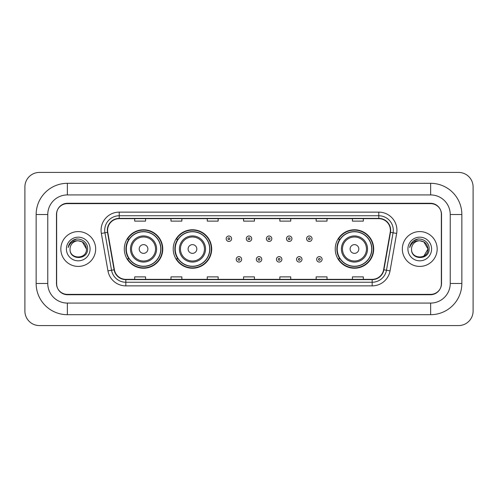 <?xml version="1.0" encoding="UTF-8"?>
<svg xmlns="http://www.w3.org/2000/svg" width="498" height="498" viewBox="0 0 498 498"><rect width="100%" height="100%" fill="white"/><g stroke="black" fill="none" stroke-linecap="round" stroke-linejoin="round"><path stroke-width="0.75" d="M335.229 249A19.235 19.235 0 0 0 354.464 268.235A19.235 19.235 0 0 0 373.699 249A19.235 19.235 0 0 0 354.464 229.765A19.235 19.235 0 0 0 335.229 249M173.223 249A19.235 19.235 0 0 0 192.458 268.235A19.235 19.235 0 0 0 211.694 249A19.235 19.235 0 0 0 192.458 229.765A19.235 19.235 0 0 0 173.223 249M124.301 249A19.235 19.235 0 0 0 143.536 268.235A19.235 19.235 0 0 0 162.771 249A19.235 19.235 0 0 0 143.536 229.765A19.235 19.235 0 0 0 124.301 249M128.914 258.798A17.604 17.604 0 0 1 128.914 239.202M177.836 258.798A17.604 17.604 0 0 1 177.836 239.202M339.841 258.798A17.604 17.604 0 0 1 339.841 239.202M430.639 183.314A31.212 31.212 0 0 1 461.851 214.526A31.212 31.212 0 0 0 430.639 183.314L67.361 183.314A31.212 31.212 0 0 0 36.149 214.526L36.149 283.474A31.212 31.212 0 0 0 67.361 314.686L430.639 314.686A31.212 31.212 0 0 0 461.851 283.474L461.851 214.526L450.236 214.526A19.596 19.596 0 0 0 430.639 194.923L67.361 194.923L430.639 194.923L430.639 183.314M430.639 314.686L430.639 303.077L67.361 303.077L430.639 303.077A19.596 19.596 0 0 0 450.236 283.474L450.236 214.526L450.236 283.474L461.851 283.474M36.149 283.474L47.764 283.474L47.764 214.526L47.764 283.474A19.596 19.596 0 0 0 67.361 303.077L67.361 314.686M430.639 203.638L67.361 203.638A10.888 10.888 0 0 0 56.473 214.526L56.473 283.474A10.888 10.888 0 0 0 67.361 294.362L430.639 294.362A10.888 10.888 0 0 0 441.527 283.474L441.527 214.526A10.888 10.888 0 0 0 430.639 203.638M67.361 183.314L67.361 194.923A19.596 19.596 0 0 0 47.764 214.526L36.149 214.526M473.1 186.943A14.517 14.517 0 0 0 458.583 172.426L39.417 172.426A14.517 14.517 0 0 0 24.9 186.943L24.9 311.057A14.517 14.517 0 0 0 39.417 325.574L458.583 325.574A14.517 14.517 0 0 0 473.1 311.057L473.1 186.943M56.654 214.159L56.654 283.841A10.888 10.888 0 0 0 67.541 294.729L430.459 294.729A10.888 10.888 0 0 0 441.346 283.841L441.346 214.159A10.888 10.888 0 0 0 430.459 203.271L67.541 203.271A10.888 10.888 0 0 0 56.654 214.159L56.654 283.841M60.831 249A17.418 17.418 0 0 0 78.248 266.418A17.418 17.418 0 0 0 95.666 249A17.418 17.418 0 0 0 78.248 231.582A17.418 17.418 0 0 0 60.831 249A17.418 17.418 0 0 0 78.248 266.418A17.418 17.418 0 0 0 95.666 249A17.418 17.418 0 0 0 78.248 231.582A17.418 17.418 0 0 0 60.831 249M402.334 249A17.418 17.418 0 0 0 419.752 266.418A17.418 17.418 0 0 0 437.169 249A17.418 17.418 0 0 0 419.752 231.582A17.418 17.418 0 0 0 402.334 249A17.418 17.418 0 0 0 419.752 266.418A17.418 17.418 0 0 0 437.169 249A17.418 17.418 0 0 0 419.752 231.582A17.418 17.418 0 0 0 402.334 249M107.605 230.275A11.616 11.616 0 0 1 119.221 218.659L378.779 218.659A11.616 11.616 0 0 1 390.214 232.292L383.609 269.742A11.616 11.616 0 0 1 372.174 279.341L125.826 279.341A11.616 11.616 0 0 1 114.391 269.742L107.786 232.292A11.616 11.616 0 0 1 107.605 230.275M107.319 230.275A11.902 11.902 0 0 0 107.5 232.342L114.104 269.791A11.902 11.902 0 0 0 125.826 279.627L372.174 279.627A11.902 11.902 0 0 0 383.896 269.791L390.5 232.342A11.902 11.902 0 0 0 378.779 218.373L119.221 218.373A11.902 11.902 0 0 0 107.319 230.275M101.349 233.425A18.146 18.146 0 0 1 119.221 212.129L378.779 212.129A18.146 18.146 0 0 1 396.651 233.425L390.046 270.875A18.146 18.146 0 0 1 372.174 285.871L125.826 285.871A18.146 18.146 0 0 1 107.954 270.875L101.349 233.425L104.929 232.796A14.517 14.517 0 0 1 119.221 215.759L378.779 215.759A14.517 14.517 0 0 1 393.071 232.796L386.473 270.246A14.517 14.517 0 0 1 372.174 282.242L125.826 282.242A14.517 14.517 0 0 1 111.527 270.246L104.929 232.796A14.517 14.517 0 0 1 104.704 230.275M441.346 283.841L441.346 214.159M383.896 269.791L386.473 270.246L393.071 232.796L396.651 233.425M243.559 218.659L243.559 221.118L254.441 221.118L254.441 218.659M207.268 218.659L207.268 221.118L218.155 221.118L218.155 218.659M170.976 218.659L170.976 221.118L181.863 221.118L181.863 218.659M134.684 218.659L134.684 221.118L145.572 221.118L145.572 218.659M279.845 218.659L279.845 221.118L290.732 221.118L290.732 218.659M316.137 218.659L316.137 221.118L327.024 221.118L327.024 218.659M352.428 218.659L352.428 221.118L363.316 221.118L363.316 218.659M254.441 279.341L254.441 276.882L243.559 276.882L243.559 279.341M218.155 279.341L218.155 276.882L207.268 276.882L207.268 279.341M181.863 279.341L181.863 276.882L170.976 276.882L170.976 279.341M145.572 279.341L145.572 276.882L134.684 276.882L134.684 279.341M290.732 279.341L290.732 276.882L279.845 276.882L279.845 279.341M327.024 279.341L327.024 276.882L316.137 276.882L316.137 279.341M363.316 279.341L363.316 276.882L352.428 276.882L352.428 279.341M86.453 249C86.957 259.583 69.539 259.583 70.044 249C69.278 260.466 87.972 260.205 87.604 249C88.239 241.156 78.049 236.071 72.011 240.97C69.876 242.675 68.6 244.873 68.182 247.562C69.869 242.75 73.225 240.497 78.248 240.795L82.351 241.897L86.453 249C86.957 259.583 69.539 259.583 70.044 249C69.539 259.583 86.957 259.583 86.453 249C86.957 259.583 69.539 259.583 70.044 249A8.205 8.205 0 0 1 78.248 240.795L82.351 241.897L86.453 249L82.351 241.897L78.248 240.795C83.228 241.281 85.967 244.014 86.453 249M66.415 249A11.834 11.834 0 0 0 78.248 260.834A11.834 11.834 0 0 0 90.082 249A11.834 11.834 0 0 0 78.248 237.166A11.834 11.834 0 0 0 66.415 249M72.011 240.97L76.953 238.916M147.894 249A4.357 4.357 0 0 0 143.536 244.643A4.357 4.357 0 0 0 139.185 249A4.357 4.357 0 0 0 143.536 253.358A4.357 4.357 0 0 0 147.894 249M156.602 249A13.066 13.066 0 0 0 143.536 235.934A13.066 13.066 0 0 0 130.47 249A13.066 13.066 0 0 0 143.536 262.066A13.066 13.066 0 0 0 156.602 249A13.066 13.066 0 0 1 143.536 262.066A13.066 13.066 0 0 1 130.47 249M160.773 249A17.237 17.237 0 0 0 143.536 231.763A17.237 17.237 0 0 0 126.299 249A17.237 17.237 0 0 0 143.536 266.237A17.237 17.237 0 0 0 160.773 249M162.41 249A18.874 18.874 0 0 1 127.407 258.798L129.156 258.798A17.399 17.399 0 0 0 155.052 262.048A17.399 17.399 0 0 0 155.052 235.952A17.399 17.399 0 0 0 129.156 239.202L127.407 239.202A18.874 18.874 0 0 1 162.41 249M196.816 249A4.357 4.357 0 0 0 192.458 244.643A4.357 4.357 0 0 0 188.101 249A4.357 4.357 0 0 0 192.458 253.358A4.357 4.357 0 0 0 196.816 249M205.525 249A13.066 13.066 0 0 0 192.458 235.934A13.066 13.066 0 0 0 179.392 249A13.066 13.066 0 0 0 192.458 262.066A13.066 13.066 0 0 0 205.525 249A13.066 13.066 0 0 1 192.458 262.066A13.066 13.066 0 0 1 179.392 249M209.695 249A17.237 17.237 0 0 0 192.458 231.763A17.237 17.237 0 0 0 175.221 249A17.237 17.237 0 0 0 192.458 266.237A17.237 17.237 0 0 0 209.695 249M211.333 249A18.874 18.874 0 0 1 176.329 258.798L178.079 258.798A17.399 17.399 0 0 0 203.968 262.048A17.399 17.399 0 0 0 203.968 235.952A17.399 17.399 0 0 0 178.079 239.202L176.329 239.202A18.874 18.874 0 0 1 211.333 249M358.815 249A4.357 4.357 0 0 0 354.464 244.643A4.357 4.357 0 0 0 350.106 249A4.357 4.357 0 0 0 354.464 253.358A4.357 4.357 0 0 0 358.815 249M367.53 249A13.066 13.066 0 0 0 354.464 235.934A13.066 13.066 0 0 0 341.398 249A13.066 13.066 0 0 0 354.464 262.066A13.066 13.066 0 0 0 367.53 249A13.066 13.066 0 0 1 354.464 262.066A13.066 13.066 0 0 1 341.398 249M371.701 249A17.237 17.237 0 0 0 354.464 231.763A17.237 17.237 0 0 0 337.227 249A17.237 17.237 0 0 0 354.464 266.237A17.237 17.237 0 0 0 371.701 249M373.332 249A18.874 18.874 0 0 1 338.335 258.798L340.084 258.798A17.399 17.399 0 0 0 365.974 262.048A17.399 17.399 0 0 0 365.974 235.952A17.399 17.399 0 0 0 340.084 239.202L338.335 239.202A18.874 18.874 0 0 1 373.332 249M419.752 240.795C424.732 241.281 427.471 244.014 427.956 249L423.854 256.103L427.956 249C428.461 259.583 411.043 259.583 411.547 249C410.782 260.466 429.475 260.205 429.108 249C429.743 241.156 419.553 236.071 413.514 240.97C411.379 242.675 410.103 244.873 409.686 247.562C411.373 242.75 414.728 240.497 419.752 240.795L423.854 241.897L427.956 249C428.461 259.583 411.043 259.583 411.547 249C411.043 259.583 428.461 259.583 427.956 249L423.854 241.897L419.752 240.795L423.854 241.897L427.956 249L423.854 241.897L419.752 240.795A8.205 8.205 0 0 0 411.547 249M407.918 249A11.834 11.834 0 0 0 419.752 260.834A11.834 11.834 0 0 0 431.585 249A11.834 11.834 0 0 0 419.752 237.166A11.834 11.834 0 0 0 407.918 249M413.514 240.97L418.457 238.916M231.614 238.729A2.72 2.72 0 0 1 228.893 241.449A2.72 2.72 0 0 1 226.173 238.729A2.72 2.72 0 0 1 228.893 236.008A2.72 2.72 0 0 1 231.614 238.729A2.72 2.72 0 0 0 228.893 236.008A2.72 2.72 0 0 0 226.173 238.729M251.72 238.729A2.72 2.72 0 0 1 249 241.449A2.72 2.72 0 0 1 246.28 238.729A2.72 2.72 0 0 1 249 236.008A2.72 2.72 0 0 1 251.72 238.729A2.72 2.72 0 0 0 249 236.008A2.72 2.72 0 0 0 246.28 238.729M271.827 238.729A2.72 2.72 0 0 1 269.107 241.449A2.72 2.72 0 0 1 266.386 238.729A2.72 2.72 0 0 1 269.107 236.008A2.72 2.72 0 0 1 271.827 238.729A2.72 2.72 0 0 0 269.107 236.008A2.72 2.72 0 0 0 266.386 238.729M291.934 238.729A2.72 2.72 0 0 1 289.214 241.449A2.72 2.72 0 0 1 286.487 238.729A2.72 2.72 0 0 1 289.214 236.008A2.72 2.72 0 0 1 291.934 238.729A2.72 2.72 0 0 0 289.214 236.008A2.72 2.72 0 0 0 286.487 238.729M312.041 238.729A2.72 2.72 0 0 1 309.314 241.449A2.72 2.72 0 0 1 306.594 238.729A2.72 2.72 0 0 1 309.314 236.008A2.72 2.72 0 0 1 312.041 238.729A2.72 2.72 0 0 0 309.314 236.008A2.72 2.72 0 0 0 306.594 238.729M236.226 259.346A2.72 2.72 0 0 1 238.947 256.619A2.72 2.72 0 0 1 241.667 259.346A2.72 2.72 0 0 1 238.947 262.066A2.72 2.72 0 0 1 236.226 259.346A2.72 2.72 0 0 0 238.947 262.066A2.72 2.72 0 0 0 241.667 259.346M256.333 259.346A2.72 2.72 0 0 1 259.053 256.619A2.72 2.72 0 0 1 261.774 259.346A2.72 2.72 0 0 1 259.053 262.066A2.72 2.72 0 0 1 256.333 259.346A2.72 2.72 0 0 0 259.053 262.066A2.72 2.72 0 0 0 261.774 259.346M276.434 259.346A2.72 2.72 0 0 1 279.16 256.619A2.72 2.72 0 0 1 281.88 259.346A2.72 2.72 0 0 1 279.16 262.066A2.72 2.72 0 0 1 276.434 259.346A2.72 2.72 0 0 0 279.16 262.066A2.72 2.72 0 0 0 281.88 259.346M296.54 259.346A2.72 2.72 0 0 1 299.261 256.619A2.72 2.72 0 0 1 301.987 259.346A2.72 2.72 0 0 1 299.261 262.066A2.72 2.72 0 0 1 296.54 259.346A2.72 2.72 0 0 0 299.261 262.066A2.72 2.72 0 0 0 301.987 259.346M316.647 259.346A2.72 2.72 0 0 1 319.367 256.619A2.72 2.72 0 0 1 322.094 259.346A2.72 2.72 0 0 1 319.367 262.066A2.72 2.72 0 0 1 316.647 259.346A2.72 2.72 0 0 0 319.367 262.066A2.72 2.72 0 0 0 322.094 259.346M378.779 212.129L378.779 218.373M104.929 232.796L107.5 232.342M125.826 285.871L125.826 279.627M372.174 279.627L372.174 285.871M107.954 270.875L114.104 269.791M390.5 232.342L393.071 232.796M119.221 212.129L119.221 218.373M386.473 270.246L390.046 270.875M155.538 249A12.002 12.002 0 0 0 143.536 236.998A12.002 12.002 0 0 0 131.534 249A12.002 12.002 0 0 0 143.536 261.002A12.002 12.002 0 0 0 155.538 249M204.46 249A12.002 12.002 0 0 0 192.458 236.998A12.002 12.002 0 0 0 180.457 249A12.002 12.002 0 0 0 192.458 261.002A12.002 12.002 0 0 0 204.46 249M366.466 249A12.002 12.002 0 0 0 354.464 236.998A12.002 12.002 0 0 0 342.462 249A12.002 12.002 0 0 0 354.464 261.002A12.002 12.002 0 0 0 366.466 249M227.984 238.729A0.909 0.909 0 0 0 228.893 239.638A0.909 0.909 0 0 0 229.802 238.729A0.909 0.909 0 0 0 228.893 237.82A0.909 0.909 0 0 0 227.984 238.729M248.091 238.729A0.909 0.909 0 0 0 249 239.638A0.909 0.909 0 0 0 249.909 238.729A0.909 0.909 0 0 0 249 237.82A0.909 0.909 0 0 0 248.091 238.729M268.198 238.729A0.909 0.909 0 0 0 269.107 239.638A0.909 0.909 0 0 0 270.016 238.729A0.909 0.909 0 0 0 269.107 237.82A0.909 0.909 0 0 0 268.198 238.729M288.305 238.729A0.909 0.909 0 0 0 289.214 239.638A0.909 0.909 0 0 0 290.116 238.729A0.909 0.909 0 0 0 289.214 237.82A0.909 0.909 0 0 0 288.305 238.729M308.411 238.729A0.909 0.909 0 0 0 309.314 239.638A0.909 0.909 0 0 0 310.223 238.729A0.909 0.909 0 0 0 309.314 237.82A0.909 0.909 0 0 0 308.411 238.729M239.855 259.346A0.909 0.909 0 0 0 238.947 258.437A0.909 0.909 0 0 0 238.038 259.346A0.909 0.909 0 0 0 238.947 260.249A0.909 0.909 0 0 0 239.855 259.346M259.962 259.346A0.909 0.909 0 0 0 259.053 258.437A0.909 0.909 0 0 0 258.145 259.346A0.909 0.909 0 0 0 259.053 260.249A0.909 0.909 0 0 0 259.962 259.346M280.063 259.346A0.909 0.909 0 0 0 279.16 258.437A0.909 0.909 0 0 0 278.251 259.346A0.909 0.909 0 0 0 279.16 260.249A0.909 0.909 0 0 0 280.063 259.346M300.17 259.346A0.909 0.909 0 0 0 299.261 258.437A0.909 0.909 0 0 0 298.358 259.346A0.909 0.909 0 0 0 299.261 260.249A0.909 0.909 0 0 0 300.17 259.346M320.276 259.346A0.909 0.909 0 0 0 319.367 258.437A0.909 0.909 0 0 0 318.465 259.346A0.909 0.909 0 0 0 319.367 260.249A0.909 0.909 0 0 0 320.276 259.346"/></g></svg>

